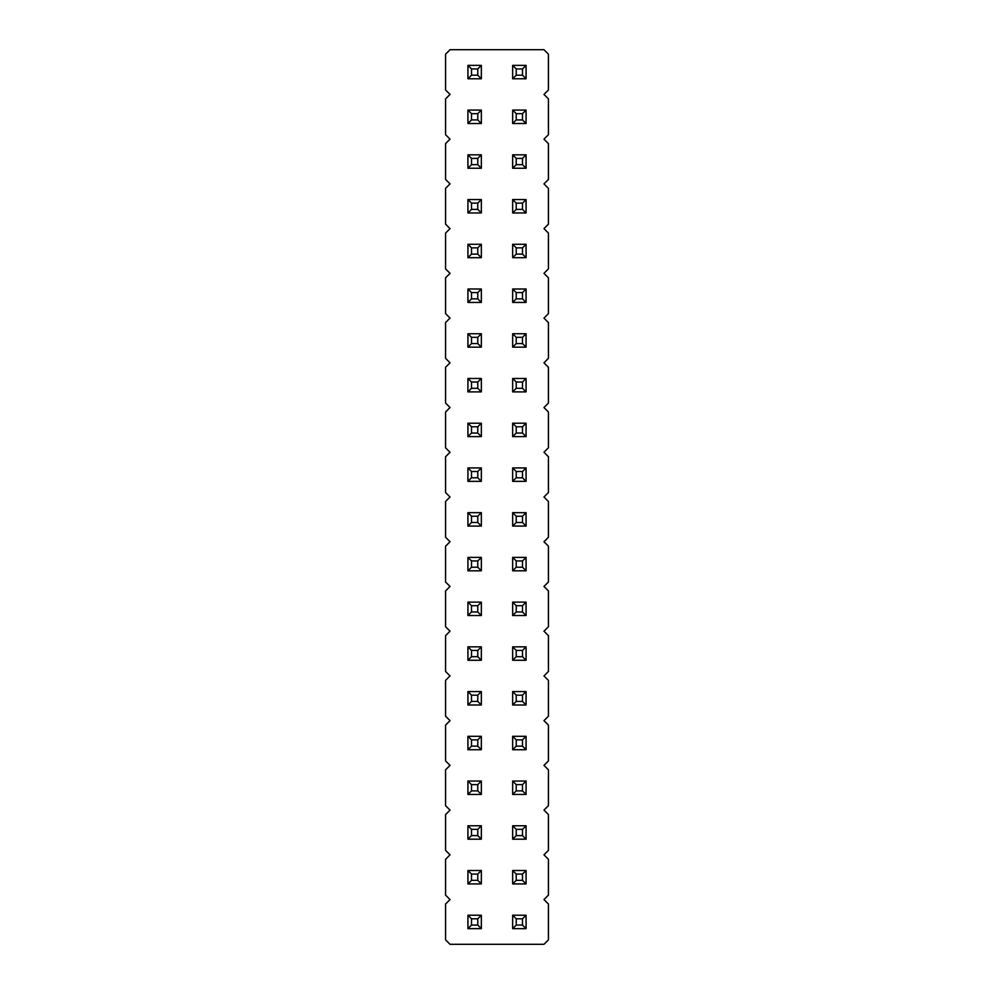 <?xml version="1.0" encoding="UTF-8"?>
<svg xmlns="http://www.w3.org/2000/svg" width="994" height="994" viewBox="0 0 994 994"><rect width="100%" height="100%" fill="white"/><g stroke="black" fill="none" stroke-linecap="round" stroke-linejoin="round"><path stroke-width="1.49" d="M543.966 899.57L548.439 895.097L548.439 859.313L543.966 854.84L548.439 850.367L548.439 814.583L543.966 810.11L548.439 805.637L548.439 769.853L543.966 765.38L548.439 760.907L548.439 725.123L543.966 720.65L548.439 716.177L548.439 680.393L543.966 675.92L548.439 671.447L548.439 635.663L543.966 631.19L548.439 626.717L548.439 590.933L543.966 586.46L548.439 581.987L548.439 546.203L543.966 541.73L548.439 537.257L548.439 501.473L543.966 497L548.439 492.527L548.439 456.743L543.966 452.27L548.439 447.797L548.439 412.013L543.966 407.54L548.439 403.067L548.439 367.283L543.966 362.81L548.439 358.337L548.439 322.553L543.966 318.08L548.439 313.607L548.439 277.823L543.966 273.35L548.439 268.877L548.439 233.093L543.966 228.62L548.439 224.147L548.439 188.363L543.966 183.89L548.439 179.417L548.439 143.633L543.966 139.16L548.439 134.687L548.439 98.903L543.966 94.43L548.439 89.957L548.439 54.173L543.966 49.7L450.033 49.7L445.56 54.173L445.56 89.957L450.033 94.43L445.56 98.903L445.56 134.687L450.033 139.16L445.56 143.633L445.56 179.417L450.033 183.89L445.56 188.363L445.56 224.147L450.033 228.62L445.56 233.093L445.56 268.877L450.033 273.35L445.56 277.823L445.56 313.607L450.033 318.08L445.56 322.553L445.56 358.337L450.033 362.81L445.56 367.283L445.56 403.067L450.033 407.54L445.56 412.013L445.56 447.797L450.033 452.27L445.56 456.743L445.56 492.527L450.033 497L445.56 501.473L445.56 537.257L450.033 541.73L445.56 546.203L445.56 581.987L450.033 586.46L445.56 590.933L445.56 626.717L450.033 631.19L445.56 635.663L445.56 671.447L450.033 675.92L445.56 680.393L445.56 716.177L450.033 720.65L445.56 725.123L445.56 760.907L450.033 765.38L445.56 769.853L445.56 805.637L450.033 810.11L445.56 814.583L445.56 850.367L450.033 854.84L445.56 859.313L445.56 895.097L450.033 899.57L445.56 904.043L445.56 939.827L450.033 944.3L543.966 944.3L548.439 939.827L548.439 904.043L543.966 899.57M526.074 378.466L512.655 378.466L512.655 391.884L526.074 391.884L526.074 378.466L522.496 382.044L516.234 382.044L516.234 388.306L522.496 388.306L526.074 391.884M512.655 436.614L526.074 436.614L526.074 423.195L512.655 423.195L512.655 436.614L516.234 433.036L522.496 433.036L526.074 436.614M526.074 467.925L512.655 467.925L512.655 481.344L526.074 481.344L526.074 467.925L522.496 471.504L516.234 471.504L516.234 477.766L522.496 477.766L526.074 481.344M512.655 557.385L512.655 570.804L526.074 570.804L526.074 557.385L512.655 557.385L516.234 560.964L516.234 567.226L522.496 567.226L526.074 570.804M526.074 526.074L526.074 512.655L512.655 512.655L512.655 526.074L526.074 526.074L522.496 522.496L522.496 516.234L516.234 516.234L516.234 522.496L522.496 522.496M481.344 512.655L467.925 512.655L467.925 526.074L481.344 526.074L481.344 512.655L477.766 516.234L471.504 516.234L471.504 522.496L467.925 526.074M481.344 570.804L481.344 557.385L467.925 557.385L467.925 570.804L481.344 570.804L477.766 567.226L477.766 560.964L471.504 560.964L471.504 567.226L467.925 570.804M481.344 467.925L467.925 467.925L467.925 481.344L481.344 481.344L481.344 467.925L477.766 471.504L471.504 471.504L471.504 477.766L467.925 481.344M481.344 391.884L481.344 378.466L467.925 378.466L467.925 391.884L481.344 391.884L477.766 388.306L477.766 382.044L471.504 382.044L471.504 388.306L467.925 391.884M481.344 436.614L481.344 423.195L467.925 423.195L467.925 436.614L481.344 436.614L477.766 433.036L477.766 426.774L471.504 426.774L471.504 433.036L467.925 436.614M467.925 615.534L481.344 615.534L481.344 602.115L467.925 602.115L467.925 615.534L471.504 611.956L477.766 611.956L481.344 615.534M512.655 615.534L526.074 615.534L526.074 602.115L512.655 602.115L512.655 615.534L516.234 611.956L522.496 611.956L526.074 615.534M481.344 928.644L481.344 915.226L467.925 915.226L467.925 928.644L481.344 928.644L477.766 925.066L477.766 918.804L471.504 918.804L471.504 925.066L467.925 928.644M481.344 883.914L481.344 870.495L467.925 870.495L467.925 883.914L481.344 883.914L477.766 880.336L477.766 874.074L471.504 874.074L471.504 880.336L467.925 883.914M526.074 883.914L526.074 870.495L512.655 870.495L512.655 883.914L526.074 883.914L522.496 880.336L522.496 874.074L516.234 874.074L516.234 880.336L522.496 880.336M512.655 915.226L512.655 928.644L526.074 928.644L526.074 915.226L512.655 915.226L516.234 918.804L516.234 925.066L522.496 925.066L526.074 928.644M526.074 781.035L512.655 781.035L512.655 794.454L526.074 794.454L526.074 781.035L522.496 784.614L516.234 784.614L516.234 790.876L522.496 790.876L526.074 794.454M467.925 794.454L481.344 794.454L481.344 781.035L467.925 781.035L467.925 794.454L471.504 790.876L477.766 790.876L481.344 794.454M526.074 825.765L512.655 825.765L512.655 839.184L526.074 839.184L526.074 825.765L522.496 829.344L516.234 829.344L516.234 835.606L522.496 835.606L526.074 839.184M481.344 825.765L467.925 825.765L467.925 839.184L481.344 839.184L481.344 825.765L477.766 829.344L471.504 829.344L471.504 835.606L467.925 839.184M526.074 660.264L526.074 646.846L512.655 646.846L512.655 660.264L526.074 660.264L522.496 656.686L522.496 650.424L516.234 650.424L516.234 656.686L522.496 656.686M467.925 646.846L467.925 660.264L481.344 660.264L481.344 646.846L467.925 646.846L471.504 650.424L471.504 656.686L467.925 660.264M467.925 691.576L467.925 704.994L481.344 704.994L481.344 691.576L467.925 691.576L471.504 695.154L471.504 701.416L467.925 704.994M526.074 691.576L512.655 691.576L512.655 704.994L526.074 704.994L526.074 691.576L522.496 695.154L516.234 695.154L516.234 701.416L522.496 701.416L526.074 704.994M512.655 736.305L512.655 749.724L526.074 749.724L526.074 736.305L512.655 736.305L516.234 739.884L516.234 746.146L522.496 746.146L526.074 749.724M481.344 736.305L467.925 736.305L467.925 749.724L481.344 749.724L481.344 736.305L477.766 739.884L471.504 739.884L471.504 746.146L467.925 749.724M467.925 289.005L467.925 302.424L481.344 302.424L481.344 289.005L467.925 289.005L471.504 292.584L471.504 298.846L467.925 302.424M512.655 289.005L512.655 302.424L526.074 302.424L526.074 289.005L512.655 289.005L516.234 292.584L516.234 298.846L522.496 298.846L526.074 302.424M512.655 333.736L512.655 347.154L526.074 347.154L526.074 333.736L512.655 333.736L516.234 337.314L516.234 343.576L522.496 343.576L526.074 347.154M467.925 333.736L467.925 347.154L481.344 347.154L481.344 333.736L467.925 333.736L471.504 337.314L471.504 343.576L467.925 347.154M481.344 154.815L467.925 154.815L467.925 168.234L481.344 168.234L481.344 154.815L477.766 158.394L471.504 158.394L471.504 164.656L467.925 168.234M481.344 212.964L481.344 199.545L467.925 199.545L467.925 212.964L481.344 212.964L477.766 209.386L477.766 203.124L471.504 203.124L471.504 209.386L467.925 212.964M481.344 257.695L481.344 244.275L467.925 244.275L467.925 257.695L481.344 257.695L477.766 254.116L477.766 247.854L471.504 247.854L471.504 254.116L467.925 257.695M526.074 154.815L512.655 154.815L512.655 168.234L526.074 168.234L526.074 154.815L522.496 158.394L516.234 158.394L516.234 164.656L522.496 164.656L526.074 168.234M526.074 212.964L526.074 199.545L512.655 199.545L512.655 212.964L526.074 212.964L522.496 209.386L522.496 203.124L516.234 203.124L516.234 209.386L522.496 209.386M512.655 257.695L526.074 257.695L526.074 244.275L512.655 244.275L512.655 257.695L516.234 254.116L522.496 254.116L526.074 257.695M467.925 78.774L481.344 78.774L481.344 65.355L467.925 65.355L467.925 78.774L471.504 75.196L477.766 75.196L481.344 78.774M526.074 65.355L512.655 65.355L512.655 78.774L526.074 78.774L526.074 65.355L522.496 68.934L516.234 68.934L516.234 75.196L522.496 75.196L526.074 78.774M467.925 123.505L481.344 123.505L481.344 110.085L467.925 110.085L467.925 123.505L471.504 119.926L477.766 119.926L481.344 123.505M512.655 110.085L512.655 123.505L526.074 123.505L526.074 110.085L512.655 110.085L516.234 113.664L516.234 119.926L522.496 119.926L526.074 123.505M512.655 378.466L516.234 382.044M512.655 391.884L516.234 388.306M522.496 388.306L522.496 382.044M522.496 433.036L522.496 426.774L516.234 426.774L516.234 433.036M526.074 423.195L522.496 426.774M512.655 423.195L516.234 426.774M512.655 467.925L516.234 471.504M512.655 481.344L516.234 477.766M522.496 477.766L522.496 471.504M512.655 570.804L516.234 567.226M522.496 567.226L522.496 560.964L516.234 560.964M526.074 557.385L522.496 560.964M526.074 512.655L522.496 516.234M512.655 512.655L516.234 516.234M512.655 526.074L516.234 522.496M467.925 512.655L471.504 516.234M471.504 522.496L477.766 522.496L481.344 526.074M477.766 522.496L477.766 516.234M481.344 557.385L477.766 560.964M467.925 557.385L471.504 560.964M471.504 567.226L477.766 567.226M467.925 467.925L471.504 471.504M471.504 477.766L477.766 477.766L481.344 481.344M477.766 477.766L477.766 471.504M481.344 378.466L477.766 382.044M467.925 378.466L471.504 382.044M471.504 388.306L477.766 388.306M481.344 423.195L477.766 426.774M467.925 423.195L471.504 426.774M471.504 433.036L477.766 433.036M477.766 611.956L477.766 605.694L471.504 605.694L471.504 611.956M481.344 602.115L477.766 605.694M467.925 602.115L471.504 605.694M522.496 611.956L522.496 605.694L516.234 605.694L516.234 611.956M526.074 602.115L522.496 605.694M512.655 602.115L516.234 605.694M481.344 915.226L477.766 918.804M467.925 915.226L471.504 918.804M471.504 925.066L477.766 925.066M481.344 870.495L477.766 874.074M467.925 870.495L471.504 874.074M471.504 880.336L477.766 880.336M526.074 870.495L522.496 874.074M512.655 870.495L516.234 874.074M512.655 883.914L516.234 880.336M512.655 928.644L516.234 925.066M522.496 925.066L522.496 918.804L516.234 918.804M526.074 915.226L522.496 918.804M512.655 781.035L516.234 784.614M512.655 794.454L516.234 790.876M522.496 790.876L522.496 784.614M477.766 790.876L477.766 784.614L471.504 784.614L471.504 790.876M481.344 781.035L477.766 784.614M467.925 781.035L471.504 784.614M512.655 825.765L516.234 829.344M512.655 839.184L516.234 835.606M522.496 835.606L522.496 829.344M467.925 825.765L471.504 829.344M471.504 835.606L477.766 835.606L481.344 839.184M477.766 835.606L477.766 829.344M526.074 646.846L522.496 650.424M512.655 646.846L516.234 650.424M512.655 660.264L516.234 656.686M471.504 656.686L477.766 656.686L481.344 660.264M477.766 656.686L477.766 650.424L471.504 650.424M481.344 646.846L477.766 650.424M471.504 701.416L477.766 701.416L481.344 704.994M477.766 701.416L477.766 695.154L471.504 695.154M481.344 691.576L477.766 695.154M512.655 691.576L516.234 695.154M512.655 704.994L516.234 701.416M522.496 701.416L522.496 695.154M512.655 749.724L516.234 746.146M522.496 746.146L522.496 739.884L516.234 739.884M526.074 736.305L522.496 739.884M467.925 736.305L471.504 739.884M471.504 746.146L477.766 746.146L481.344 749.724M477.766 746.146L477.766 739.884M471.504 298.846L477.766 298.846L481.344 302.424M477.766 298.846L477.766 292.584L471.504 292.584M481.344 289.005L477.766 292.584M512.655 302.424L516.234 298.846M522.496 298.846L522.496 292.584L516.234 292.584M526.074 289.005L522.496 292.584M512.655 347.154L516.234 343.576M522.496 343.576L522.496 337.314L516.234 337.314M526.074 333.736L522.496 337.314M471.504 343.576L477.766 343.576L481.344 347.154M477.766 343.576L477.766 337.314L471.504 337.314M481.344 333.736L477.766 337.314M467.925 154.815L471.504 158.394M471.504 164.656L477.766 164.656L481.344 168.234M477.766 164.656L477.766 158.394M481.344 199.545L477.766 203.124M467.925 199.545L471.504 203.124M471.504 209.386L477.766 209.386M481.344 244.275L477.766 247.854M467.925 244.275L471.504 247.854M471.504 254.116L477.766 254.116M512.655 154.815L516.234 158.394M512.655 168.234L516.234 164.656M522.496 164.656L522.496 158.394M526.074 199.545L522.496 203.124M512.655 199.545L516.234 203.124M512.655 212.964L516.234 209.386M522.496 254.116L522.496 247.854L516.234 247.854L516.234 254.116M526.074 244.275L522.496 247.854M512.655 244.275L516.234 247.854M477.766 75.196L477.766 68.934L471.504 68.934L471.504 75.196M481.344 65.355L477.766 68.934M467.925 65.355L471.504 68.934M512.655 65.355L516.234 68.934M512.655 78.774L516.234 75.196M522.496 75.196L522.496 68.934M477.766 119.926L477.766 113.664L471.504 113.664L471.504 119.926M481.344 110.085L477.766 113.664M467.925 110.085L471.504 113.664M512.655 123.505L516.234 119.926M522.496 119.926L522.496 113.664L516.234 113.664M526.074 110.085L522.496 113.664"/></g></svg>

